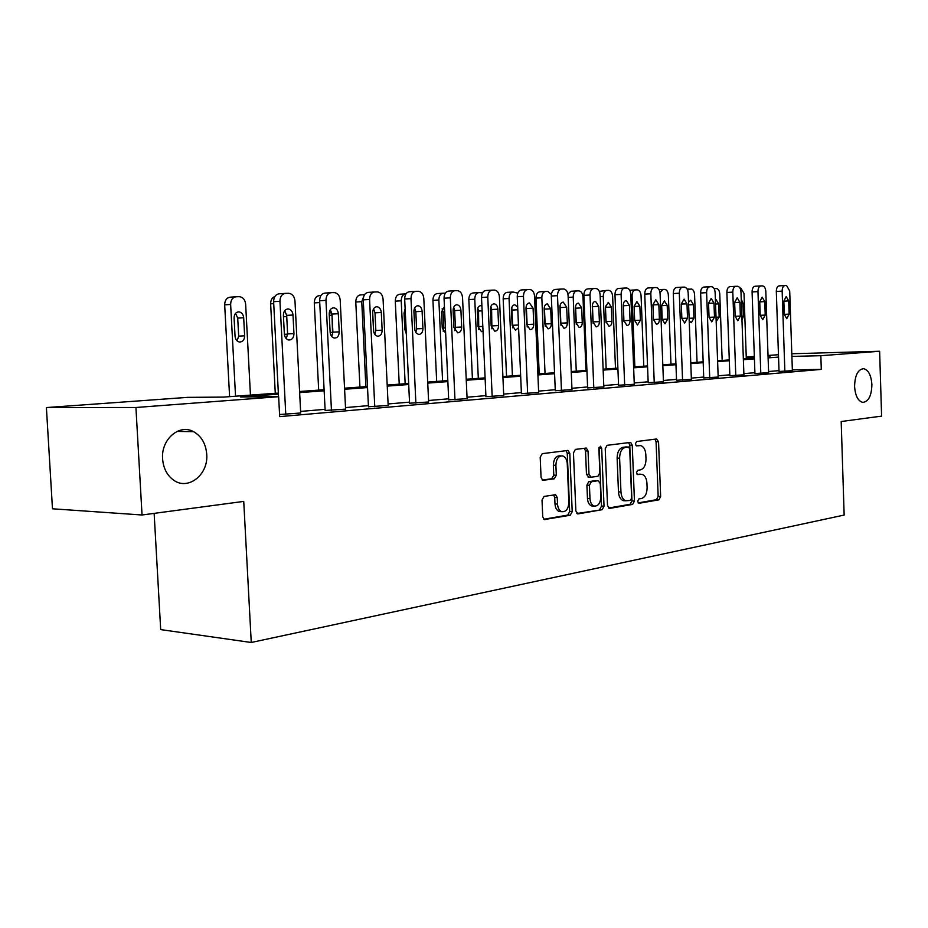 <?xml version="1.0" encoding="UTF-8"?>
<svg xmlns="http://www.w3.org/2000/svg" width="928" height="928" viewBox="0 0 928 928"><rect width="100%" height="100%" fill="white"/><g stroke="black" fill="none" stroke-linecap="round" stroke-linejoin="round"><path stroke-width="1.39" d="M637.594 501.364L639.009 503.289L658.915 499.832L660.643 496.48L658.544 441.786L656.583 438.979L636.596 441.542L635.344 443.886L636.469 445.858L640.714 445.591C643.719 446.623 645.424 449.616 645.818 454.569L646.004 459.174C645.876 465.172 643.986 468.756 640.332 469.904L637.722 470.287L636.469 472.654L637.548 474.591L642.037 474.301C644.925 475.38 646.561 478.314 646.932 483.105L647.106 487.699C646.978 493.696 645.088 497.315 641.445 498.533L638.835 498.974L637.594 501.364M206.724 454.256C205.819 443.688 201.422 436.16 193.523 431.659C179.359 423.551 160.927 439.385 162.597 458.873C163.34 468.083 166.901 475.09 173.281 479.892C187.839 491.121 208.591 474.765 206.724 454.256M871.891 384.644C871.206 375.283 868.446 369.959 863.62 368.671C857.924 369.379 854.908 375.306 854.584 386.454C855.268 395.711 857.971 401.012 862.704 402.381C868.492 401.778 871.554 395.862 871.891 384.644M544.063 496.41L542.022 500.053L542.729 516.71L544.295 519.564L570.244 515.249L572.205 511.653L569.792 453.374L568.075 450.44L542.242 453.653L540.2 457.237L541.059 477.421L542.729 480.356L554.306 478.802L556.313 475.217L555.895 465.322C556.243 458.861 558.505 455.718 562.693 455.903C565.384 456.912 566.915 459.522 567.263 463.756L568.852 502.199C568.446 508.938 566.068 512.094 561.695 511.664C559.224 510.574 557.832 508.034 557.519 504.066L557.252 497.617L555.64 494.74L544.063 496.41M791.804 353.754L879.628 351.26L881.6 416.127L841.186 421.521L844.155 515.063L251.256 642.489L243.739 501.398L142.042 514.994L135.929 407.496L46.4 407.566L187.827 397.358L223.428 397.103L278.354 393.066M879.628 351.26L820.839 355.702L791.886 356.398M278.412 394.168L240.596 396.975L278.644 396.697L279.676 416.626L821.292 369.379L820.839 355.702M278.644 396.697L135.929 407.496M607.515 505.598L609.626 508.405L632.652 504.403L634.45 500.969L632.258 445.22L630.634 442.378L607.098 445.324L605.23 448.746L607.515 505.598M602.144 509.704L578.074 513.892L575.859 511.026L573.458 452.899L575.406 449.396L586.345 448.085L588.039 450.996L588.99 474.359L591.159 477.247L597.957 476.238L599.848 472.758L598.873 448.618L600.52 446.229L601.68 448.259L604.024 506.201L602.144 509.704L576.868 513.52M154.141 513.381L160.695 629.602L251.256 642.489M821.292 369.379L792.338 369.889M779.01 370.632L768.57 371.525M754.893 372.696L743.862 373.636M729.814 374.831L718.133 375.828M703.714 377.058L691.337 378.114M676.512 379.378L663.392 380.492M648.138 381.791L634.23 382.974M618.535 384.32L603.78 385.572M587.598 386.953L571.926 388.287M555.246 389.714L538.588 391.129M521.374 392.602L503.66 394.11M485.889 395.63L467.028 397.23M448.653 398.796L428.55 400.513M409.538 402.137L388.101 403.958M368.404 405.64L345.506 407.589M325.078 409.329L300.602 411.417M779.033 371.455L792.373 370.666M754.928 373.532L768.616 372.708M729.849 375.689L743.896 374.831M703.749 377.928L718.179 377.046M676.547 380.271L691.383 379.355M648.173 382.707L663.439 381.768M618.57 385.248L634.288 384.273M587.633 387.904L603.826 386.895M555.28 390.688L571.984 389.644M521.42 393.6L538.646 392.509M485.936 396.65L503.73 395.514M448.7 399.84L467.097 398.669M409.584 403.204L428.62 401.986M368.451 406.742L388.171 405.466M325.136 410.466L345.587 409.132M300.684 412.995L279.56 414.526M142.042 514.994L52.478 508.788L46.4 407.566M746.251 357.048L754.336 356.456M768.024 355.47L778.464 354.716M768.071 357.071L770.217 356.92L768.071 356.967M754.36 357.292L746.263 357.489M299.593 391.5L324.092 389.702M344.555 388.194L367.465 386.512M387.196 385.062L408.656 383.484M427.692 382.081L447.818 380.608M466.216 379.25L485.1 377.87M502.895 376.559L520.631 375.26M537.857 373.996L554.538 372.766M571.23 371.536L586.925 370.388M603.119 369.193L617.886 368.114M633.604 366.954L647.524 365.934M662.801 364.808L675.92 363.846M690.768 362.755L703.157 361.839M717.588 360.783L729.292 359.925M743.34 358.892L754.383 358.08M778.546 357.094L768.106 357.872M754.418 358.881L743.363 359.704M729.315 360.748L717.622 361.607M703.18 362.686L690.803 363.602M675.955 364.704L662.836 365.667M647.558 366.804L633.638 367.836M617.92 368.996L603.154 370.098M586.96 371.293L571.277 372.464M554.573 373.694L537.904 374.935M520.666 376.211L502.941 377.522M485.135 378.844L466.262 380.248M447.864 381.605L427.75 383.102M408.703 384.517L387.243 386.106M367.523 387.568L344.601 389.261M324.15 390.781L299.64 392.602M639.392 474.173L640.506 474.208M637.049 474.278L638.012 474.138M638.012 445.51L639.38 445.533M636.005 445.602L636.886 445.486M638.104 502.906L656.444 499.716L658.172 496.376L656.073 441.74L654.982 439.188M608.478 508.045L630.158 504.275L631.956 500.865L629.764 445.173L628.639 442.563M630.367 500.424L631.632 498.023L629.706 448.99L628.569 447.006L625.46 447.366C621.714 448.456 619.765 452.075 619.614 458.2L620.96 491.968C621.331 496.689 622.932 499.624 625.774 500.784L630.367 500.424M626.017 446.948L628.268 446.994M625.24 500.76L623.268 500.668C620.426 499.519 618.825 496.584 618.466 491.875L617.12 458.142C617.259 452.017 619.208 448.41 622.955 447.308L625.774 446.948M588.746 477.143L586.473 474.278L585.522 450.938L584.315 448.247M599.639 509.576L601.518 506.073L599.036 447.4M589.976 498.568C590.289 502.524 591.658 505.018 594.082 506.05C598.2 506.363 600.451 503.266 600.81 496.782L600.277 483.546L598.142 480.681L591.345 481.725L589.431 485.228L589.976 498.568L587.459 498.452C587.772 502.408 589.141 504.89 591.577 505.922L593.433 506.015M596.101 480.611L598.142 480.681M587.459 498.452L586.914 485.135L588.828 481.632L595.625 480.588M561.289 511.641L559.166 511.537C556.696 510.435 555.304 507.906 554.99 503.939L554.712 497.501L553.61 494.902M560.918 455.857L560.164 455.845C555.976 455.66 553.703 458.792 553.355 465.241L555.895 465.322M542.254 480.112L551.766 478.72L553.772 475.136L553.355 465.241M543.796 519.262L567.716 515.11L569.676 511.525L567.263 453.316L566.022 450.602M739.999 288.109L740.822 288.098L744.012 293.445L746.309 358.672M741.982 320.253L743.444 316.135L742.98 303.189L741.24 299.176M784.856 371.362L782.153 291.125C782.223 287.761 783.174 285.905 784.995 285.534L786.55 285.511L789.705 290.974L792.373 370.713M784.856 285.546L779.172 285.87C777.339 286.23 776.388 288.086 776.318 291.45L779.033 371.513M783.847 301.066L786.19 296.577L788.684 300.927L789.125 314.151L786.747 318.664L784.299 314.348L783.847 301.066M714.154 288.666L716.393 288.515C718.353 288.863 719.467 290.673 719.768 293.967L722.158 360.447M716.172 321.494L719.177 317.098L718.701 303.897L716.068 299.558L715.384 299.709M687.567 289.977L691.105 288.956C693.1 289.304 694.248 291.148 694.562 294.501L697.056 362.291M689.214 320.833L691.325 322.689L693.947 318.095L693.448 304.639L690.722 300.22L688.518 302.226M760.798 373.439L757.967 291.624C758.037 288.19 759.023 286.288 760.925 285.917L762.503 285.894C764.44 286.242 765.53 288.098 765.82 291.462L768.616 372.766M760.786 285.917L755.056 286.253C753.153 286.624 752.156 288.515 752.086 291.937L754.928 373.59M759.742 301.751L762.178 297.18L764.765 301.612L765.229 315.102L762.746 319.696L760.206 315.3L759.742 301.751M735.776 375.596L732.807 292.123C732.888 288.631 733.909 286.682 735.892 286.311L737.574 286.276C739.546 286.648 740.672 288.538 740.985 291.96L743.908 374.889M735.73 286.311L729.965 286.648C727.981 287.03 726.96 288.956 726.879 292.459L729.849 375.747M734.651 302.47L737.192 297.795L739.883 302.319L740.37 316.077L737.783 320.775L735.15 316.286L734.651 302.47M660.005 292.622L662.963 289.432L664.75 289.408C666.826 289.768 668.021 291.647 668.346 295.069L670.956 364.205M661.676 305.567L662.198 319.348L664.97 323.814L667.708 319.128L667.197 305.405L664.355 300.892L661.676 305.567M634.845 366.862L632.072 295.846C632.154 292.274 633.279 290.302 635.448 289.907L637.316 289.872C639.473 290.244 640.714 292.169 641.062 295.649L643.788 366.212M634.114 306.368L634.659 320.438L637.536 324.997L640.401 320.206L639.856 306.205L636.898 301.6L634.114 306.368M606.17 368.973L603.258 296.461C603.339 292.819 604.522 290.8 606.784 290.394L608.733 290.36C610.972 290.742 612.271 292.714 612.631 296.264L615.484 368.288M606.112 322.805L605.427 306.031M599.349 291.392L606.587 290.406M605.392 307.203L605.961 321.564L608.954 326.215C610.868 325.995 611.854 324.371 611.946 321.332L611.378 307.029L608.304 302.342L605.392 307.203M709.711 377.847L706.614 292.656C706.695 289.084 707.762 287.1 709.816 286.717L711.579 286.694C713.62 287.065 714.804 288.991 715.128 292.482L718.179 377.116M709.653 286.729L703.842 287.065C701.777 287.448 700.71 289.42 700.628 292.993L703.749 377.986M708.54 303.212L711.184 298.445L713.98 303.05L714.49 317.098L711.788 321.888L709.05 317.306L708.54 303.212M682.556 380.19L679.308 293.213C679.389 289.559 680.502 287.541 682.648 287.146L684.493 287.112C686.616 287.494 687.845 289.466 688.182 293.028L691.383 379.424M682.463 287.146L676.628 287.494C674.482 287.889 673.368 289.907 673.287 293.55L676.547 380.329M681.314 303.978L684.075 299.118L686.998 303.827L687.52 318.153L684.702 323.048L681.86 318.374L681.314 303.978M654.24 382.626L650.83 293.782C650.911 290.058 652.071 287.993 654.31 287.587L656.235 287.552C658.451 287.947 659.738 289.965 660.086 293.596L663.45 381.837M654.112 287.599L648.243 287.947C646.004 288.353 644.844 290.406 644.751 294.13L648.185 382.777M652.929 304.79L655.806 299.814L658.845 304.628L659.402 319.255C659.321 322.376 658.335 324.034 656.444 324.266L653.486 319.499L652.929 304.79M576.253 371.165L573.214 297.111C573.295 293.387 574.525 291.322 576.88 290.905L578.921 290.882C581.264 291.264 582.61 293.271 582.981 296.902L585.986 370.458M576.323 324.522L575.557 306.368M567.924 293.99L571.056 291.264L576.671 290.928M575.43 308.084L576.033 322.747L579.142 327.503C581.137 327.282 582.181 325.612 582.274 322.503L581.682 307.899L578.48 303.108C576.532 303.363 575.511 305.022 575.43 308.084M624.672 385.178L621.087 294.385C621.18 290.58 622.386 288.469 624.73 288.051L626.748 288.016C629.056 288.422 630.402 290.476 630.762 294.188L634.288 384.343M624.521 288.063L618.616 288.411C616.285 288.828 615.067 290.94 614.974 294.733L618.57 385.317M623.291 305.637C623.372 302.505 624.37 300.8 626.307 300.544L629.474 305.451L630.054 320.415C629.961 323.605 628.929 325.31 626.957 325.531L623.883 320.659L623.291 305.637M623.291 304.906L623.952 321.471M545.038 373.462L541.836 297.784L535.978 298.12C536.071 294.327 537.347 292.216 539.818 291.798L545.444 291.462M539.203 373.891L535.978 298.12M545.223 326.18L544.388 306.855M544.156 308.989L544.794 323.976L548.03 328.837C550.118 328.616 551.22 326.911 551.313 323.721L550.687 308.804L547.346 303.908C545.316 304.164 544.249 305.857 544.156 308.989M551.371 294.478L547.81 291.415L545.676 291.45C543.205 291.868 541.929 293.979 541.836 297.784M593.781 387.846L590.011 295.011C590.104 291.125 591.38 288.956 593.816 288.538L595.938 288.504C598.351 288.921 599.743 291.021 600.126 294.814L603.826 386.976M593.595 288.55L587.668 288.91C585.22 289.327 583.956 291.485 583.863 295.371L587.633 387.985M592.308 306.518C592.4 303.305 593.456 301.565 595.474 301.31L598.78 306.333L599.395 321.622C599.302 324.893 598.212 326.633 596.147 326.853L592.934 321.877L592.308 306.518M592.4 304.999L593.166 323.466M512.418 375.863L509.054 298.48L503.173 298.828C503.266 294.953 504.6 292.796 507.175 292.366L512.813 292.018M506.549 376.292L503.173 298.828M512.732 327.839L511.815 307.423M517.685 307.098L514.831 304.744C512.697 305.01 511.583 306.739 511.49 309.94L512.152 325.276L515.516 330.229L518.578 327.688M517.766 293.155L513.068 292.007C510.481 292.436 509.147 294.594 509.054 298.48M561.463 390.63L557.508 295.672C557.6 291.682 558.934 289.478 561.486 289.037L563.714 289.002C566.231 289.432 567.692 291.589 568.087 295.464L571.984 389.725M561.243 289.06L555.304 289.42C552.74 289.849 551.418 292.053 551.313 296.032L555.292 390.769M559.92 307.435C560.013 304.14 561.115 302.366 563.238 302.11L566.683 307.238L567.333 322.886C567.228 326.238 566.092 328.025 563.911 328.234L560.57 323.153L559.92 307.435M560.094 305.382L560.953 325.264M478.303 378.369L474.765 299.222L468.849 299.57C468.953 295.603 470.345 293.399 473.048 292.958L478.686 292.61M472.41 378.798L468.849 299.57M478.755 329.521L478.546 311.042L477.769 308.084M481.899 305.915L480.82 305.625C478.581 305.88 477.41 307.655 477.317 310.938L478.013 326.621L481.516 331.679L483.036 331.319M482.537 292.83L478.964 292.587C476.261 293.028 474.869 295.243 474.765 299.222M527.638 393.542L523.473 296.368C523.566 292.285 524.958 290.023 527.638 289.571L529.969 289.536C532.614 289.977 534.134 292.181 534.551 296.136L538.658 392.602M527.359 289.582L521.408 289.954C518.729 290.406 517.337 292.656 517.244 296.728L521.42 393.681M525.99 308.398C526.095 305.022 527.255 303.212 529.482 302.946L533.078 308.2L533.762 324.208C533.658 327.654 532.452 329.486 530.155 329.684L526.686 324.487L525.99 308.398M526.292 305.904L527.232 327.039M442.586 380.99L438.863 299.988L432.935 300.336C433.028 296.287 434.501 294.025 437.32 293.573L442.958 293.225M436.67 381.431L432.935 300.336M443.19 331.25L443.804 328.002L443.085 312.086L442.122 308.804M444.431 306.623L441.531 311.982L442.273 328.025L445.649 333.164M445.301 293.167L443.259 293.202C440.429 293.654 438.967 295.916 438.863 299.988M492.176 396.604L487.78 297.088C487.884 292.9 489.346 290.58 492.153 290.128L494.612 290.093C497.373 290.557 498.974 292.807 499.403 296.844L503.73 395.606M491.852 290.151L485.901 290.522C483.082 290.974 481.632 293.294 481.528 297.459L485.936 396.743M490.436 309.407C490.541 305.938 491.759 304.082 494.102 303.827C496.271 304.222 497.536 306.02 497.872 309.198L498.591 325.589C498.464 329.138 497.199 331.006 494.786 331.203L491.156 325.879L490.436 309.407M490.866 306.518L491.62 309.523L491.886 328.825M413.946 310.346L414.874 330.113M405.153 383.74L401.232 300.8L395.282 301.159C395.386 296.995 396.917 294.686 399.887 294.222L405.513 293.863M399.226 384.18L395.282 301.159M405.211 310.323L404.77 309.581M405.919 333.024L406.244 332.34M405.142 308.978L404.04 313.084L404.817 329.51L406.302 333.523M405.988 293.84L405.838 293.84C402.88 294.315 401.337 296.624 401.232 300.8M454.975 399.817L450.335 297.842C450.44 293.561 451.971 291.183 454.917 290.708L457.516 290.673C460.404 291.148 462.086 293.457 462.538 297.598L467.097 398.773M454.592 290.731L448.642 291.114C445.684 291.578 444.152 293.956 444.048 298.224L448.7 399.945M453.119 310.474C453.224 306.913 454.523 304.999 456.982 304.744C459.256 305.161 460.578 306.994 460.926 310.242L461.68 327.039C461.552 330.704 460.218 332.618 457.655 332.792L453.885 327.352L453.119 310.474M453.688 307.203L454.65 310.578L455.404 327.317L454.801 330.646M365.876 386.628L361.746 301.646L355.784 302.006C355.888 297.749 357.5 295.382 360.609 294.907L364.576 294.652M359.936 387.069L355.784 302.006M373.706 331.83L372.662 312.365M364.124 295.44L361.746 301.646M415.883 403.181L410.976 298.642C411.092 294.246 412.693 291.81 415.802 291.322L418.54 291.288C421.579 291.786 423.33 294.153 423.806 298.375L428.632 402.091M415.442 291.346L409.492 291.728C406.394 292.216 404.782 294.652 404.678 299.025L409.584 403.309M413.911 311.588C414.027 307.922 415.396 305.962 418.006 305.718C420.384 306.159 421.753 308.038 422.112 311.356L422.913 328.57C422.785 332.352 421.358 334.312 418.656 334.463L416.278 333.106L414.874 330.078L413.911 311.588M414.642 307.968L415.814 311.692L416.614 328.848L415.848 332.537M318.675 390.096L314.29 302.899C314.395 298.538 316.088 296.113 319.36 295.626L320.937 295.522M332.595 334.718L332.004 315.184L329.869 310.486M374.761 406.731L369.576 299.477C369.692 294.965 371.386 292.471 374.657 291.972L377.557 291.926C380.735 292.448 382.58 294.872 383.078 299.199L388.171 405.571M374.251 291.995L368.335 292.39C365.064 292.888 363.37 295.382 363.254 299.872L368.462 406.858M372.673 312.759C372.801 308.978 374.239 306.971 377 306.727C379.482 307.203 380.921 309.128 381.304 312.516L382.15 330.171C382 334.08 380.492 336.098 377.615 336.214C375.248 335.658 373.88 333.755 373.532 330.507L372.673 312.759M373.578 308.792L374.993 312.852L375.84 330.449L374.877 334.486M275.28 393.286L270.64 303.85C270.651 300.046 272.055 297.61 274.85 296.542M331.458 410.466L325.96 300.359C326.088 295.73 327.862 293.155 331.308 292.645L334.393 292.61C337.734 293.155 339.671 295.649 340.193 300.069L345.587 409.248M330.867 292.68L324.986 293.074C321.54 293.584 319.754 296.148 319.638 300.753L325.148 410.582M329.22 313.989C329.359 310.091 330.89 308.026 333.825 307.806C336.423 308.305 337.931 310.277 338.326 313.734L339.219 331.864C339.056 335.913 337.444 337.989 334.37 338.059C331.911 337.467 330.496 335.518 330.136 332.212L329.22 313.989M330.322 309.697L332.004 314.082L332.897 332.143L331.737 336.516M235.538 396.21L230.643 304.454C230.77 299.837 232.638 297.273 236.269 296.751L239.563 296.705C243.066 297.262 245.096 299.744 245.642 304.129L250.444 395.108M229.599 396.65L224.68 304.836C224.808 300.243 226.687 297.679 230.306 297.169L235.782 296.786M237.116 340.878L238.67 336.098L237.719 318.095L235.561 313.351M234.088 318.037L235.051 336.214C235.422 339.451 236.884 341.388 239.436 342.026C242.718 341.991 244.447 339.938 244.632 335.832L243.681 317.759C243.264 314.348 241.698 312.376 238.972 311.866C235.863 312.063 234.239 314.116 234.088 318.037M285.778 414.41L279.954 301.287C280.082 296.531 281.961 293.898 285.592 293.364L288.886 293.318C292.401 293.909 294.42 296.461 294.976 300.985L300.695 413.122M285.105 293.399L279.258 293.805C275.628 294.327 273.748 296.96 273.621 301.693L278.539 396.708M283.4 315.288C283.55 311.251 285.186 309.14 288.295 308.943C291.021 309.476 292.587 311.506 293.004 315.021L293.956 333.639C293.77 337.862 292.03 339.984 288.747 340.008C286.195 339.346 284.734 337.351 284.362 334.022L283.4 315.288M284.71 310.66L286.671 315.369L287.622 333.918L286.242 338.639M656.073 441.74L658.544 441.786M658.172 496.376L660.643 496.48M656.444 499.716L658.915 499.832M629.764 445.173L632.258 445.22M631.956 500.865L634.45 500.969M630.158 504.275L632.652 504.403M622.955 447.308L625.46 447.366M617.12 458.142L619.614 458.2M618.466 491.875L620.96 491.968M577.471 513.857L578.074 513.892M585.522 450.938L588.039 450.996M586.473 474.278L588.99 474.359M599.175 448.201L601.68 448.259M601.518 506.073L604.024 506.201M588.828 481.632L591.345 481.725M586.914 485.135L589.431 485.228M554.712 497.501L557.252 497.617M554.99 503.939L557.519 504.066M553.772 475.136L556.313 475.217M551.766 478.72L554.306 478.802M567.263 453.316L569.792 453.374M569.676 511.525L572.205 511.653M567.716 515.11L570.244 515.249M544.388 519.599L545.049 519.634M741.379 303.27L742.98 303.189M741.832 316.204L743.444 316.135M776.318 291.45L782.153 291.125M788.684 300.927L783.858 301.171M789.125 314.151L784.299 314.372M715.546 304.059L718.701 303.897M716.022 317.237L719.177 317.098M689.237 288.991L687.161 289.107M688.622 304.871L693.448 304.639M689.121 318.304L693.947 318.095M752.086 291.937L757.967 291.624M764.765 301.612L759.742 301.855M765.229 315.102L760.206 315.311M726.879 292.459L732.807 292.123M739.883 302.319L734.663 302.574M740.37 316.077L735.15 316.297M662.801 289.443L659.054 289.664M661.676 305.683L667.197 305.405M662.198 319.371L667.708 319.128M632.072 295.846L630.831 295.916M635.274 289.919L629.729 290.244M634.114 306.484L639.856 306.205M634.659 320.462L640.401 320.206M603.258 296.461L600.196 296.635M605.601 307.319L611.378 307.029M606.17 321.587L611.946 321.332M700.628 292.993L706.614 292.656M713.98 303.05L708.54 303.328M714.49 317.098L709.05 317.33M673.287 293.55L679.308 293.213M686.998 303.827L681.326 304.106M687.52 318.153L681.86 318.397M644.751 294.13L650.83 293.782M658.845 304.628L652.929 304.918M659.402 319.255L653.486 319.522M573.214 297.111L568.168 297.389M575.859 308.189L581.682 307.899M576.462 322.758L582.274 322.503M614.974 294.733L621.087 294.385M629.474 305.451L623.372 305.764M630.054 320.415L623.964 320.682M544.84 309.105L550.687 308.804M545.467 323.976L551.313 323.721M583.863 295.371L590.011 295.011M598.78 306.333L592.632 306.646M599.395 321.622L593.259 321.888M512.43 310.056L517.801 309.778M513.091 325.264L518.462 325.02M551.313 296.032L557.508 295.672M566.683 307.238L560.5 307.562M567.333 322.886L561.15 323.153M478.546 311.042L482.119 310.857M479.231 326.598L482.815 326.436M517.244 296.728L523.473 296.368M533.078 308.2L526.86 308.525M533.762 324.208L527.545 324.475M443.085 312.086L444.674 311.994M443.804 328.002L445.405 327.92M481.528 297.459L487.78 297.088M497.872 309.198L491.62 309.523M498.591 325.589L492.339 325.867M444.048 298.224L450.335 297.842M460.926 310.242L454.65 310.578M461.68 327.039L455.404 327.317M404.678 299.025L410.976 298.642M422.112 311.356L415.814 311.692M422.913 328.57L416.614 328.848M319.731 302.563L314.29 302.899M329.289 315.334L332.004 315.184M330.148 332.468L332.862 332.352M363.254 299.872L369.576 299.477M381.304 312.516L374.993 312.852M382.15 330.171L375.84 330.449M273.725 303.653L270.64 303.85M283.469 316.738L286.74 316.564M284.386 334.289L287.634 334.15M319.638 300.753L325.96 300.359M338.326 313.734L332.004 314.082M339.219 331.864L332.897 332.143M230.643 304.454L224.68 304.836M237.719 318.095L243.681 317.759M238.67 336.098L244.632 335.832M273.621 301.693L279.954 301.287M293.004 315.021L286.671 315.369M293.956 333.639L287.622 333.918M177.062 431.416L193.523 431.659M862.576 368.694L863.62 368.671M623.268 500.668L625.774 500.784M585.73 448.073L586.345 448.085M588.085 477.131L590.602 477.212M591.577 505.922L594.082 506.05M554.84 494.705L555.64 494.74M559.166 511.537L561.695 511.664M567.402 450.416L568.075 450.44M456.982 304.744L456.402 304.778M418.006 305.718L417.333 305.753M377 306.727L376.223 306.774M333.825 307.806L332.932 307.852M237.928 311.924L238.972 311.866M288.295 308.943L287.239 309.001"/></g></svg>
